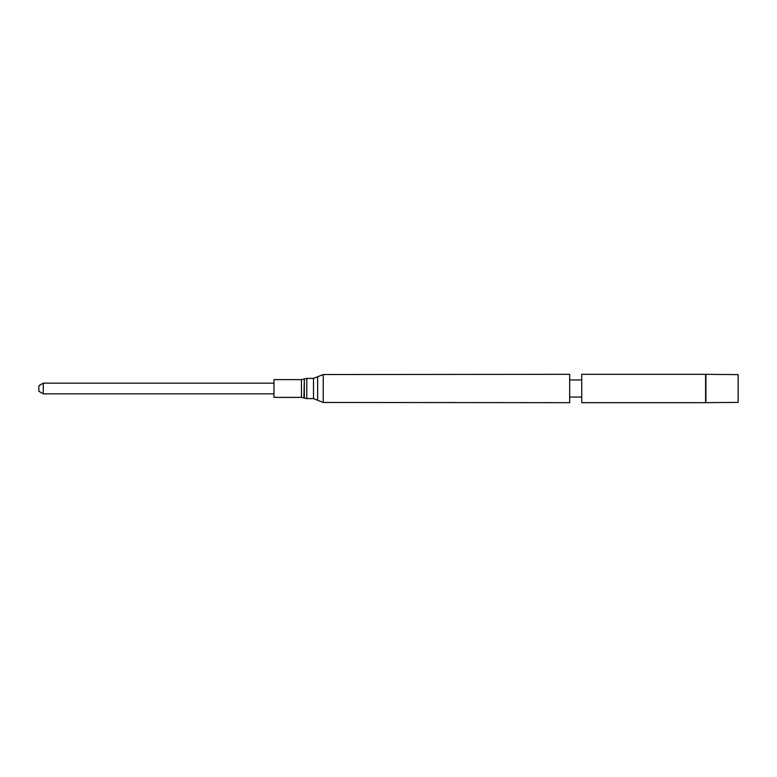 <?xml version="1.0" encoding="UTF-8"?>
<svg xmlns="http://www.w3.org/2000/svg" width="777" height="777" viewBox="0 0 777 777"><rect width="100%" height="100%" fill="white"/><g stroke="black" fill="none" stroke-linecap="round" stroke-linejoin="round"><path stroke-width="1.17" d="M738.15 402.36L738.15 374.64L705.594 374.32L705.594 402.68L738.15 402.36M705.914 402.36L705.914 374.64M705.594 374.32L581.74 374.32L581.74 402.68L705.594 402.68M569.667 379.943L581.74 379.943M569.667 402.68L569.667 374.32L323.222 374.533L317.628 376.758L317.628 400.242L323.222 402.467L569.667 402.68M301.466 397.377L301.466 379.623L273.96 379.623L273.96 397.377L301.466 397.377L306.779 398.601L313.5 398.601L317.628 400.242M43.259 383.158L38.85 385.703L38.85 391.297L43.259 393.842L43.259 383.158L273.96 383.158M323.222 402.467L323.222 374.533M313.5 398.601L313.5 378.399L317.628 376.758M306.779 398.601L306.779 378.399L313.5 378.399M304.331 398.086L304.331 378.914L306.779 378.399M303.904 397.892L304.331 378.914M569.667 397.057L581.74 397.057M301.466 379.623L303.904 379.108M43.259 393.842L273.96 393.842"/></g></svg>
